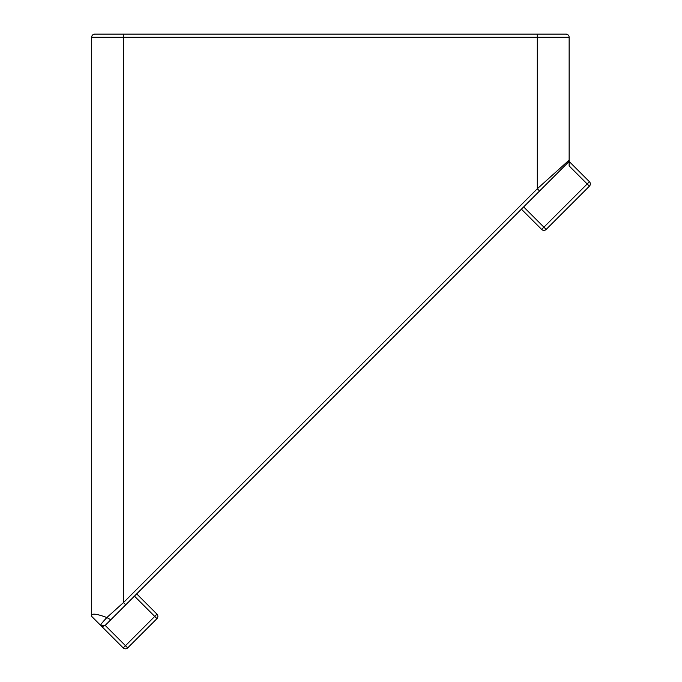 <?xml version="1.0" encoding="UTF-8"?>
<svg xmlns="http://www.w3.org/2000/svg" width="682" height="682" viewBox="0 0 682 682"><rect width="100%" height="100%" fill="white"/><g stroke="black" fill="none" stroke-linecap="round" stroke-linejoin="round"><path stroke-width="1.02" d="M102.948 626.323L105.173 625.394L100.672 625.394C100.51 624.746 102.573 622.12 106.861 617.534C95.821 613.468 90.757 613.084 91.669 616.392C90.791 613.084 95.855 613.468 106.861 617.534L110.782 619.785L539.564 191.003L537.305 188.752L569.138 160.108L569.138 37.28A3.18 3.18 0 0 0 565.958 34.1L94.849 34.1A3.18 3.18 0 0 0 91.669 37.28L91.669 616.392L123.178 647.9L125.471 645.692L105.173 625.394L100.672 625.394L123.178 647.9L100.672 625.394L102.905 626.323M106.861 617.534L123.502 602.564L125.752 604.815M102.206 622.802L106.673 617.747M539.564 191.003L568.208 162.359L569.138 160.108A3.18 3.18 0 0 1 568.208 162.359A3.18 3.18 0 0 0 569.138 160.108L569.138 165.931L587.185 183.97L589.401 181.685L569.138 161.429M105.173 625.394L110.782 619.785M134.439 596.128L154.729 616.426L125.471 645.692L127.679 647.9A3.18 3.18 0 0 1 123.178 647.9A3.18 3.18 0 0 0 127.679 647.9L156.945 618.642L154.729 616.426L156.945 614.141A3.18 3.18 0 0 1 156.945 618.642A3.18 3.18 0 0 0 156.945 614.141L136.69 593.877L156.945 614.141M521.398 209.169L541.653 229.433L587.185 183.97L589.401 186.186L546.154 229.433A3.18 3.18 0 0 1 541.653 229.433L521.398 209.169M590.331 183.935A3.18 3.18 0 0 1 589.401 186.186A3.18 3.18 0 0 0 589.401 181.685A3.18 3.18 0 0 1 590.331 183.935M94.849 34.1A3.18 3.18 0 0 0 91.669 37.28L123.502 37.28L123.502 34.1M123.502 602.564L123.502 37.28L537.305 37.28L537.305 188.752L123.502 602.564M565.958 34.1A3.18 3.18 0 0 1 569.138 37.28L537.305 37.28L537.305 34.1M523.648 206.919L546.154 229.433A3.18 3.18 0 0 1 541.653 229.433"/></g></svg>
